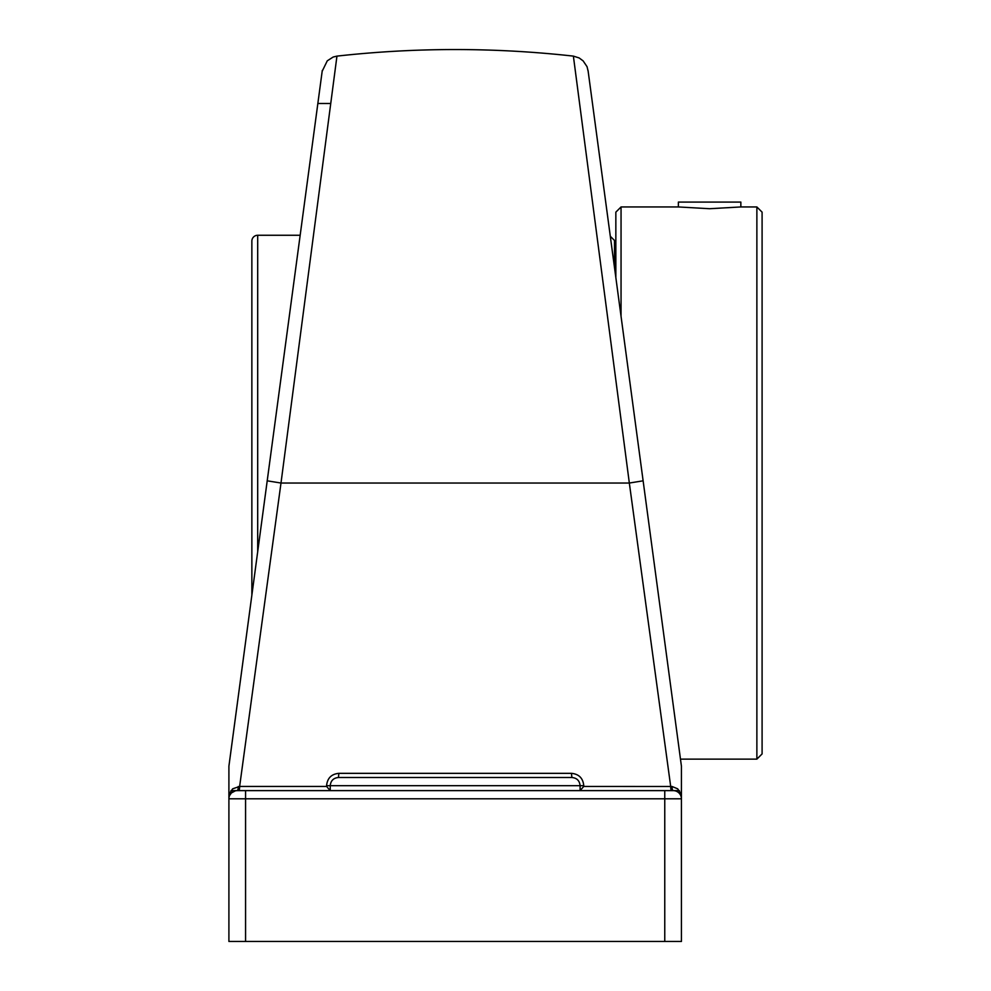 <?xml version="1.0" encoding="UTF-8"?>
<svg xmlns="http://www.w3.org/2000/svg" width="991" height="991" viewBox="0 0 991 991"><rect width="100%" height="100%" fill="white"/><g stroke="black" fill="none" stroke-linecap="round" stroke-linejoin="round"><path stroke-width="1.49" d="M679.9 754.869L681.424 766.179L680.47 759.131L756.876 759.131L756.876 206.946L762.091 212.148L762.091 753.928L756.876 759.131M629.335 483.038L280.998 483.038L336.952 56.115L280.998 483.038L239.636 786.445L232.662 788.811L228.909 794.398L228.909 798.808L664.763 798.808L664.763 790.62L679.38 790.62L671.539 790.62A4.162 0.842 90 0 1 670.696 786.445L629.335 483.038L573.38 56.115L629.335 483.038L643.122 480.821L588.047 70.448L681.424 766.179L681.424 794.398L677.671 788.811L672.047 786.495L583.761 786.445L583.761 785.69C583.018 778.183 578.917 774.058 571.448 773.339L338.885 773.339C331.44 774.033 327.34 778.158 326.572 785.69L326.572 786.445L239.636 786.445A4.162 0.842 -90 0 1 238.794 790.62L245.57 790.62L238.794 790.62M330.238 790.583L330.238 785.69L330.238 790.62L326.572 786.445M326.572 785.69L330.238 785.69C330.721 780.71 333.459 777.985 338.439 777.501L571.906 777.501L338.439 777.501L338.885 773.339M238.286 786.495A4.162 1.177 -90 0 1 237.109 790.62A8.201 8.201 0 0 0 228.909 798.808L228.909 941.45L681.424 941.45L681.424 794.398M330.238 785.69L580.094 785.69L580.094 790.62L580.094 785.69C579.611 780.71 576.873 777.985 571.906 777.501L571.448 773.339M229.615 795.488L231.411 792.924L235.449 790.781M235.474 790.781L237.109 790.62A8.201 8.201 0 0 0 228.909 798.808L228.909 794.398M580.094 790.583L583.761 786.445M664.763 941.45L664.763 798.808L681.424 798.808A8.201 8.201 0 0 0 673.223 790.62A4.162 1.177 90 0 1 672.047 786.495M520.746 777.501L389.587 777.501M267.211 480.821L280.998 483.038L267.211 480.821L322.286 70.448L228.909 766.179L228.909 798.808M317.851 103.498L330.746 103.498L336.952 56.115L333.162 57.032L327.278 60.823L322.199 71.216M664.763 790.62L230.953 790.62L245.57 790.62L245.57 941.45M230.432 754.869L237.32 703.573M577.728 89.227L573.38 56.115L579.153 57.949L583.129 60.885L587.044 66.682L588.134 71.216M678.377 202.077L678.377 206.946L709.618 208.717L740.847 206.946L740.847 202.077L678.377 202.077M615.845 277.53L615.845 212.148L621.047 206.946L678.377 206.946M621.047 316.315L621.047 206.946M614.507 267.558L614.507 240.466L610.307 236.267M257.697 551.714L257.697 235.263A5.835 5.835 0 0 0 251.863 241.086L251.863 595.157M580.094 785.69L583.761 785.69M336.952 56.115C415.762 47.357 494.571 47.357 573.38 56.115M740.847 206.946L756.876 206.946M615.845 256.83L614.507 256.83M257.697 235.263L300.162 235.263"/></g></svg>
